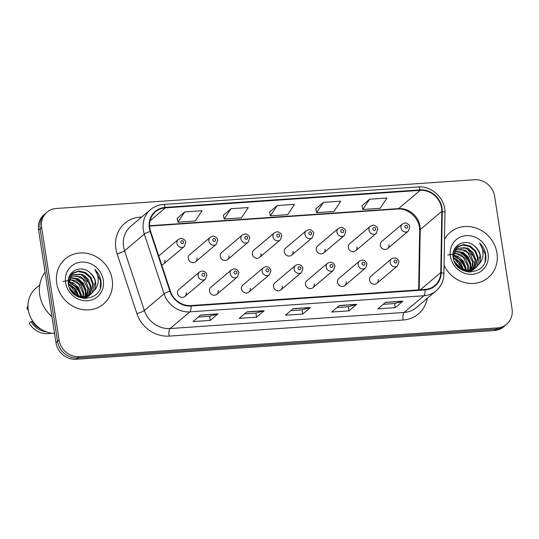<?xml version="1.0" encoding="UTF-8"?>
<svg xmlns="http://www.w3.org/2000/svg" width="539" height="539" viewBox="0 0 539 539"><rect width="100%" height="100%" fill="white"/><g stroke="black" fill="none" stroke-linecap="round" stroke-linejoin="round"><path stroke-width="0.81" d="M216.833 294.321L237.463 276.884A4.622 4.211 -130.2 0 1 233.05 277.417A4.622 4.211 -130.2 0 1 230.146 273.65A4.622 4.211 -130.2 0 1 231.5 269.823L210.864 287.267A4.622 4.211 49.8 0 0 209.516 291.094A4.622 4.211 49.8 0 0 212.413 294.86A4.622 4.211 49.8 0 0 216.833 294.321A4.622 4.211 49.8 0 0 218.18 290.501M248.836 292.125L269.473 274.681A4.622 4.211 -130.2 0 1 265.053 275.213A4.622 4.211 -130.2 0 1 262.156 271.454A4.622 4.211 -130.2 0 1 263.504 267.627L242.873 285.07A4.622 4.211 49.8 0 0 241.526 288.891A4.622 4.211 49.8 0 0 244.423 292.657A4.622 4.211 49.8 0 0 248.836 292.125A4.622 4.211 49.8 0 0 250.19 288.298M280.846 289.921L301.483 272.485A4.622 4.211 -130.2 0 1 297.063 273.017A4.622 4.211 -130.2 0 1 294.166 269.251A4.622 4.211 -130.2 0 1 295.513 265.424L274.883 282.867A4.622 4.211 49.8 0 0 273.529 286.694A4.622 4.211 49.8 0 0 276.433 290.454A4.622 4.211 49.8 0 0 280.846 289.921A4.622 4.211 49.8 0 0 282.2 286.094M312.856 287.725L333.486 270.282A4.622 4.211 -130.2 0 1 329.073 270.814A4.622 4.211 -130.2 0 1 326.169 267.054A4.622 4.211 -130.2 0 1 327.523 263.227L306.893 280.664A4.622 4.211 49.8 0 0 305.539 284.491A4.622 4.211 49.8 0 0 308.436 288.257A4.622 4.211 49.8 0 0 312.856 287.725A4.622 4.211 49.8 0 0 314.203 283.898M344.866 285.522L365.496 268.078A4.622 4.211 -130.2 0 1 361.083 268.617A4.622 4.211 -130.2 0 1 358.179 264.851A4.622 4.211 -130.2 0 1 359.533 261.024L338.896 278.468A4.622 4.211 49.8 0 0 337.549 282.295A4.622 4.211 49.8 0 0 340.446 286.054A4.622 4.211 49.8 0 0 344.866 285.522A4.622 4.211 49.8 0 0 346.213 281.695M376.869 283.325L397.506 265.882A4.622 4.211 -130.2 0 1 393.086 266.414A4.622 4.211 -130.2 0 1 390.189 262.648A4.622 4.211 -130.2 0 1 391.536 258.828L370.906 276.264A4.622 4.211 49.8 0 0 369.559 280.091A4.622 4.211 49.8 0 0 372.456 283.858A4.622 4.211 49.8 0 0 376.869 283.325A4.622 4.211 49.8 0 0 378.223 279.498M184.823 296.524L205.453 279.081A4.622 4.211 -130.2 0 1 201.04 279.613A4.622 4.211 -130.2 0 1 198.143 275.853A4.622 4.211 -130.2 0 1 199.491 272.027L178.86 289.47A4.622 4.211 49.8 0 0 177.506 293.297A4.622 4.211 49.8 0 0 180.403 297.056A4.622 4.211 49.8 0 0 184.823 296.524A4.622 4.211 49.8 0 0 186.171 292.697M195.617 261.759L216.247 244.315A4.622 4.211 -130.2 0 1 211.834 244.854A4.622 4.211 -130.2 0 1 208.93 241.088A4.622 4.211 -130.2 0 1 210.284 237.261L189.647 254.704A4.622 4.211 49.8 0 0 188.3 258.531A4.622 4.211 49.8 0 0 191.197 262.291A4.622 4.211 49.8 0 0 195.617 261.759A4.622 4.211 49.8 0 0 196.964 257.932M227.626 259.562L248.257 242.119A4.622 4.211 -130.2 0 1 243.837 242.651A4.622 4.211 -130.2 0 1 240.94 238.885A4.622 4.211 -130.2 0 1 242.294 235.065L221.657 252.501A4.622 4.211 49.8 0 0 220.31 256.328A4.622 4.211 49.8 0 0 223.207 260.094A4.622 4.211 49.8 0 0 227.626 259.562A4.622 4.211 49.8 0 0 228.974 255.735M259.63 257.359L280.267 239.916A4.622 4.211 -130.2 0 1 275.847 240.448A4.622 4.211 -130.2 0 1 272.95 236.688A4.622 4.211 -130.2 0 1 274.297 232.861L253.667 250.305A4.622 4.211 49.8 0 0 252.313 254.132A4.622 4.211 49.8 0 0 255.216 257.891A4.622 4.211 49.8 0 0 259.63 257.359A4.622 4.211 49.8 0 0 260.984 253.532M291.639 255.156L312.27 237.719A4.622 4.211 -130.2 0 1 307.857 238.251A4.622 4.211 -130.2 0 1 304.959 234.485A4.622 4.211 -130.2 0 1 306.307 230.658L285.677 248.102A4.622 4.211 49.8 0 0 284.322 251.929A4.622 4.211 49.8 0 0 287.226 255.695A4.622 4.211 49.8 0 0 291.639 255.156A4.622 4.211 49.8 0 0 292.987 251.336M323.649 252.959L344.28 235.516A4.622 4.211 -130.2 0 1 339.866 236.048A4.622 4.211 -130.2 0 1 336.963 232.289A4.622 4.211 -130.2 0 1 338.317 228.462L317.68 245.905A4.622 4.211 49.8 0 0 316.332 249.725A4.622 4.211 49.8 0 0 319.229 253.492A4.622 4.211 49.8 0 0 323.649 252.959A4.622 4.211 49.8 0 0 324.997 249.133M355.652 250.756L376.289 233.32A4.622 4.211 -130.2 0 1 371.87 233.852A4.622 4.211 -130.2 0 1 368.972 230.086A4.622 4.211 -130.2 0 1 370.327 226.259L349.69 243.702A4.622 4.211 49.8 0 0 348.342 247.529A4.622 4.211 49.8 0 0 351.239 251.295A4.622 4.211 49.8 0 0 355.652 250.756A4.622 4.211 49.8 0 0 357.007 246.936M387.662 248.56L408.299 231.116A4.622 4.211 -130.2 0 1 403.879 231.649A4.622 4.211 -130.2 0 1 400.982 227.889A4.622 4.211 -130.2 0 1 402.33 224.062L381.7 241.506A4.622 4.211 49.8 0 0 380.345 245.326A4.622 4.211 49.8 0 0 383.249 249.092A4.622 4.211 49.8 0 0 387.662 248.56A4.622 4.211 49.8 0 0 389.017 244.733M161.66 264.838A4.622 4.211 49.8 0 0 163.607 263.962A4.622 4.211 49.8 0 0 164.961 260.135M56.723 283.325A29.564 26.97 49.8 0 0 75.278 307.412A29.564 26.97 49.8 0 0 103.542 304.003A29.564 26.97 49.8 0 0 112.186 279.512A29.564 26.97 49.8 0 0 93.631 255.425A29.564 26.97 49.8 0 0 65.367 258.841A29.564 26.97 49.8 0 0 56.723 283.325A29.564 26.97 49.8 0 0 75.278 307.412A29.564 26.97 49.8 0 0 103.542 304.003A29.564 26.97 49.8 0 0 112.186 279.512A29.564 26.97 49.8 0 0 93.631 255.425A29.564 26.97 49.8 0 0 65.367 258.841A29.564 26.97 49.8 0 0 56.723 283.325M444.062 265.228A29.564 26.97 49.8 0 0 488.334 277.551A29.564 26.97 49.8 0 0 496.978 253.067A29.564 26.97 49.8 0 0 478.423 228.981A29.564 26.97 49.8 0 0 450.159 232.39A29.564 26.97 49.8 0 0 444.507 239.269A29.564 26.97 49.8 0 1 450.159 232.39A29.564 26.97 49.8 0 1 478.423 228.981A29.564 26.97 49.8 0 1 496.978 253.067A29.564 26.97 49.8 0 1 488.334 277.551A29.564 26.97 49.8 0 1 444.062 265.228M149.808 228.112A19.714 17.976 -130.2 0 1 155.576 211.787A19.714 17.976 -130.2 0 1 165.365 207.872L420.157 190.361A19.714 17.976 -130.2 0 1 441.812 211.369L440.781 272.532A19.714 17.976 -130.2 0 1 434.784 285.549A19.714 17.976 -130.2 0 1 424.995 289.456L190.988 305.546A19.714 17.976 -130.2 0 1 170.351 291.121L150.603 231.386A19.714 17.976 -130.2 0 1 149.808 228.112M149.35 228.145A20.206 18.427 49.8 0 0 150.159 231.5L169.906 291.235A20.206 18.427 49.8 0 0 191.055 306.017L425.069 289.935A20.206 18.427 49.8 0 0 441.246 272.586L442.276 211.416A20.206 18.427 49.8 0 0 420.083 189.883L165.291 207.4A20.206 18.427 49.8 0 0 149.35 228.145M47.055 212.157L43.969 214.765A18.481 16.857 49.8 0 0 38.565 230.065L55.995 342.676A18.481 16.857 49.8 0 0 76.08 359.264L494.384 330.515L495.927 329.208A18.481 16.857 49.8 0 0 505.104 325.543A18.481 16.857 49.8 0 1 495.927 329.208L77.623 357.963L495.927 329.208L497.47 327.901A18.481 16.857 49.8 0 0 506.647 324.235A18.481 16.857 49.8 0 0 512.05 308.935L494.62 196.324A18.481 16.857 49.8 0 0 474.529 179.736L56.231 208.485A18.481 16.857 49.8 0 0 47.055 212.157A18.481 16.857 49.8 0 0 41.651 227.458L59.081 340.069A18.481 16.857 49.8 0 0 79.166 356.656L497.47 327.901M55.995 342.676L57.538 341.376A18.481 16.857 49.8 0 0 77.623 357.963A18.481 16.857 49.8 0 1 57.538 341.376L40.108 228.765L57.538 341.376L59.081 340.069M45.512 213.457A18.481 16.857 49.8 0 0 40.108 228.765A18.481 16.857 49.8 0 1 45.512 213.457M369.613 199.208L362.828 209.482L380.163 208.297L386.948 198.022L369.613 199.208L361.992 205.723M323.393 202.388L316.609 212.662L333.937 211.47L340.722 201.195L323.393 202.388L315.766 208.903M184.729 211.921L177.944 222.196L195.28 221.003L202.064 210.729L184.729 211.921L177.102 218.436M230.948 208.741L224.163 219.016L241.499 217.823L248.284 207.549L230.948 208.741L223.328 215.256M277.174 205.568L270.383 215.843L287.718 214.65L294.503 204.375L277.174 205.568L269.547 212.076M402.909 301.146L395.195 307.668L377.866 308.854L385.58 302.339L402.909 301.146A4.925 1.678 -93.9 0 1 402.633 301.301L385.405 302.48M264.245 310.68L256.537 317.195L239.201 318.387L246.916 311.865L264.245 310.68A4.925 1.678 -93.9 0 1 263.969 310.828L246.741 312.014M218.025 313.853L210.311 320.375L192.982 321.567L200.69 315.046L218.025 313.853A4.925 1.678 -93.9 0 1 217.749 314.008L200.521 315.194M356.69 304.319L348.976 310.841L331.647 312.034L339.354 305.512L356.69 304.319A4.925 1.678 -93.9 0 1 356.414 304.474L339.179 305.66M310.471 307.499L302.756 314.021L285.421 315.214L293.135 308.692L310.471 307.499A4.925 1.678 -93.9 0 1 310.188 307.654L292.96 308.84M302.756 314.021L302.116 309.905M290.777 310.68L302.163 309.898L310.188 307.654M348.976 310.841L348.342 306.725M337.003 307.506L348.383 306.725L356.414 304.474M210.311 320.375L209.678 316.258M198.339 317.04L209.718 316.252L217.749 314.008M256.537 317.195L255.897 313.078M244.558 313.86L255.937 313.078L263.969 310.828M395.195 307.668L394.561 303.551M383.222 304.326L394.602 303.545L402.633 301.301M270.383 215.843L269.534 212.022M224.163 219.016L223.314 215.196M177.944 222.196L177.095 218.376M316.609 212.662L315.753 208.842M362.828 209.482L361.979 205.669M494.384 330.515A18.481 16.857 49.8 0 0 503.561 326.843L506.647 324.235M45.074 272.134A33.263 30.339 49.8 0 0 39.758 294.974A33.263 30.339 49.8 0 0 51.96 316.615M39.765 284.922L35.931 288.163A26.182 23.878 49.8 0 0 28.277 309.844A26.182 23.878 49.8 0 0 54.56 333.392M78.768 296.827L78.795 297.178M68.325 281.365L73.25 282.84L78.586 287.59L81.167 294.341L81.268 296.679M81.234 297.258L81.153 298M68.662 279.283L75.696 280.772L81.032 285.522L83.619 292.273L83.457 296.787M83.35 297.279L83.026 298.39M62.969 281.479L71.357 279.984L78.526 283.804L83.006 292.792L82.939 296.794M69.261 277.511L78.148 278.703L83.484 283.453L86.065 290.204L85.384 296.585M85.223 297.009L84.67 298.222M69.093 277.929L77.023 278.973L82.292 283.191L85.452 290.716L84.926 296.659M70.07 275.988L80.594 276.635L85.93 281.378L88.517 288.129L87.116 296.154M69.854 276.345L76.875 275.981L82.952 279.229L87.904 288.648L86.705 296.275M71.06 274.668L83.046 274.56L88.383 279.31L90.963 286.061L88.692 295.527M70.791 274.984L80.122 274.135L86.698 278.468L90.35 286.58L88.315 295.695M68.386 283.898L72.206 273.542L72.839 273.044L78.889 270.976L85.492 272.491L90.828 277.241L93.415 283.992L90.114 294.732M89.845 295.022L88.268 296.389L83.754 298.478M71.889 273.819L77.96 271.521L84.69 272.923L90.168 277.7L92.802 284.511L89.777 294.948M88.955 295.85L84.603 298.552M76.7 296.113L83.377 297.272L90.801 294.287L93.948 290.844C95.497 288.237 96.05 285.34 95.585 282.153C94.884 278.117 92.863 274.843 89.514 272.336C93.173 275.752 95.08 279.121 95.248 282.436L92.088 293.027M91.408 293.775L84.266 296.733L77.252 295.561L69.686 288.298M69.376 287.57L75.177 294.449M70.05 289.005L73.85 293.492M68.392 283.932L70.798 284.915L76.039 289.524L78.674 296.106M68.507 284.693L74.348 288.668L77.771 295.123M68.291 281.951L77.501 287.482L80.554 294.86M89.514 272.336C80.345 264.103 66.223 272.114 68.345 283.588C70.346 304.137 103.373 302.224 101.009 281.769L100.887 280.758C100.153 276.372 98.132 272.606 94.817 269.473C97.276 273.105 98.401 277.107 98.186 281.473C97.95 285.138 96.535 288.264 93.948 290.844M65.617 282.719A20.084 18.319 49.8 0 0 87.446 300.749A20.084 18.319 49.8 0 0 103.293 280.125A20.084 18.319 49.8 0 0 81.463 262.095A20.084 18.319 49.8 0 0 65.617 282.719M32.805 321.224L32.434 321.534A18.481 16.857 49.8 0 0 40.823 329.066M32.434 321.534L31.174 321.621L29.241 323.252A19.714 17.976 49.8 0 0 51.306 333.109M31.174 321.621A19.714 17.976 49.8 0 0 46.63 331.93M27.967 305.505A19.714 17.976 49.8 0 0 26.95 308.436L28.021 307.533M28.365 310.383L26.95 308.436M94.817 269.473L100.598 281.001L100.227 287.752M74.436 278.05L81.813 283.777L85.519 291.377M85.991 294.227L86.051 296.443M86.038 296.807L85.977 297.595M85.93 298.02L85.876 298.417M69.551 282.2L76.915 287.92L80.621 295.52M81.888 274.823L89.932 284.464M76.969 278.946L85.034 288.608M86.152 292.771L86.355 296.376M86.233 297.811L86.119 298.566M72.091 283.096L80.129 292.738M81.308 297.265L81.396 298.06M69.578 285.131L77.71 294.88M463.553 270.383L463.587 270.733M453.117 254.92L458.042 256.396L463.378 261.139L465.959 267.89L466.06 270.234M466.026 270.807L465.945 271.548M453.454 252.831L460.488 254.32L465.824 259.07L468.411 265.821L468.25 270.335M468.135 270.827L467.818 271.939M447.761 255.028L456.149 253.532L463.318 257.352L467.798 266.34L467.731 270.342M454.054 251.059L462.94 252.252L468.276 257.002L470.857 263.753L470.176 270.133M470.015 270.565L469.462 271.771M453.885 251.477L461.815 252.522L467.084 256.746L470.244 264.272L469.718 270.207M454.862 249.537L465.386 250.184L470.722 254.934L473.303 261.684L471.908 269.702M454.64 249.901L461.667 249.53L467.744 252.778L472.696 262.197L471.497 269.823M455.846 248.223L467.839 248.115L473.175 252.858L475.755 259.609L473.478 269.076M455.583 248.533L464.908 247.684L471.49 252.016L475.142 260.128L473.107 269.244M453.178 257.447L456.991 247.091L457.631 246.592L463.681 244.524L470.284 246.04L475.62 250.79L478.201 257.541L474.906 268.281M474.63 268.577L473.06 269.938L468.539 272.033M456.681 247.367L462.745 245.07L469.482 246.478L474.96 251.248L477.594 258.06L474.563 268.496M473.747 269.399L469.395 272.101M461.492 269.662L468.169 270.827L475.593 267.836L478.733 264.4C480.289 261.786 480.835 258.888 480.377 255.702C479.676 251.666 477.655 248.391 474.307 245.892C477.958 249.301 479.872 252.67 480.04 255.991L476.88 266.576M476.193 267.331L469.051 270.282L462.044 269.109L454.478 261.846M454.168 261.119L459.969 267.998M454.842 262.554L458.635 267.041M453.178 257.48L455.59 258.464L460.832 263.072L463.466 269.655M453.292 258.242L459.14 262.217L462.563 268.671M453.083 255.506L462.294 261.038L465.346 268.409M474.307 245.892C465.137 237.659 451.015 245.663 453.131 257.137C455.138 277.693 488.166 275.773 485.801 255.318L485.673 254.307C484.945 249.921 482.924 246.155 479.609 243.028C482.068 246.66 483.193 250.655 482.978 255.021C482.742 258.686 481.327 261.813 478.733 264.4M450.409 256.268A20.084 18.319 49.8 0 0 472.238 274.297A20.084 18.319 49.8 0 0 488.085 253.674A20.084 18.319 49.8 0 0 466.255 235.644A20.084 18.319 49.8 0 0 450.409 256.268M479.609 243.028L485.39 254.549L485.019 261.3M459.228 251.598L466.606 257.332L470.311 264.925M470.783 267.775L470.843 269.999M470.83 270.356L470.769 271.144M470.722 271.568L470.668 271.966M454.343 255.749L461.707 261.469L465.413 269.069M466.68 248.371L474.718 258.013M461.761 252.495L469.826 262.156M470.945 266.32L471.147 269.924M471.025 271.36L470.971 271.737M470.971 271.744L470.911 272.114M456.883 256.652L464.921 266.286M466.1 270.814L466.188 271.609M454.37 258.68L462.502 268.429M441.812 211.369L420.211 229.621A19.714 17.976 49.8 0 0 419.982 226.313A19.714 17.976 49.8 0 0 398.557 208.613L149.586 225.733M419.194 289.854L420.211 229.621A11.09 3.146 -179 0 0 419.659 230.584L419.43 227.29C418.244 216.9 406.918 207.865 397.667 209.011A11.09 3.78 -93.9 0 0 398.557 208.613L420.157 190.361M165.365 207.872L150.085 220.788M427.312 298.316A30.797 28.089 -130.2 0 1 403.125 320.011L169.111 336.1A6.158 2.095 -93.9 0 1 170.122 328.541L189.869 311.852A24.639 22.476 -130.2 0 1 164.078 293.822L144.324 234.088A24.639 22.476 -130.2 0 1 143.34 229.991A24.639 22.476 -130.2 0 1 150.543 209.59L130.795 226.279A24.639 22.476 49.8 0 0 123.593 246.687A24.639 22.476 49.8 0 0 124.576 250.776L144.331 310.518A24.639 22.476 49.8 0 0 170.122 328.541L404.135 312.458A24.639 22.476 49.8 0 0 416.371 307.567L436.118 290.871A24.639 22.476 -130.2 0 1 423.876 295.763L189.869 311.852A6.158 2.095 -93.9 0 0 191.055 306.017M150.159 231.5A6.158 1.017 -18.3 0 0 144.324 234.088L124.576 250.776A6.158 1.017 161.7 0 1 117.118 253.829A30.797 28.089 -130.2 0 1 140.187 217.096L141.797 216.981M425.069 289.935A6.158 2.095 86.1 0 1 423.876 295.763L404.135 312.458A6.158 2.095 -93.9 0 0 403.125 320.011M441.246 272.586A6.158 1.745 1 0 1 443.914 274.075L444.951 212.912C445.618 198.83 431.907 185.578 418.069 186.966L163.27 204.476A6.158 2.095 86.1 0 1 165.291 207.4M169.111 336.1A30.797 28.089 -130.2 0 1 136.872 313.57A6.158 1.017 161.7 0 0 144.331 310.518L164.078 293.822A6.158 1.017 -18.3 0 1 169.906 291.235M442.276 211.416A6.158 1.745 1 0 1 444.951 212.912M420.083 189.883A6.158 2.095 -93.9 0 0 418.069 186.966M136.872 313.57L117.118 253.829M41.651 227.458L38.565 230.065M79.166 356.656L76.08 359.264M140.187 217.096A6.158 2.095 -93.9 0 0 140.389 218.167M440.781 272.532L420.38 289.773M163.607 263.962L184.237 246.518A4.622 4.211 -130.2 0 1 179.824 247.051A4.622 4.211 -130.2 0 1 176.927 243.291A4.622 4.211 -130.2 0 1 178.274 239.464L158.735 255.985M180.781 242.274A1.543 1.401 49.8 0 0 183.664 242.078A1.543 1.401 49.8 0 0 181.993 240.69A1.543 1.401 49.8 0 0 180.781 242.274M204.881 274.641A1.543 1.401 49.8 0 0 201.99 274.836A1.543 1.401 49.8 0 0 203.668 276.224A1.543 1.401 49.8 0 0 204.881 274.641M212.784 240.077A1.543 1.401 49.8 0 0 214.461 241.459A1.543 1.401 49.8 0 0 214.003 238.494A1.543 1.401 49.8 0 0 212.784 240.077M244.794 237.874A1.543 1.401 49.8 0 0 247.684 237.679A1.543 1.401 49.8 0 0 246.006 236.291A1.543 1.401 49.8 0 0 244.794 237.874M276.803 235.671A1.543 1.401 49.8 0 0 278.474 237.059A1.543 1.401 49.8 0 0 279.694 235.476A1.543 1.401 49.8 0 0 276.803 235.671M308.807 233.475A1.543 1.401 49.8 0 0 310.484 234.856A1.543 1.401 49.8 0 0 310.026 231.891A1.543 1.401 49.8 0 0 308.807 233.475M236.891 272.438A1.543 1.401 49.8 0 0 235.213 271.056A1.543 1.401 49.8 0 0 234 272.64A1.543 1.401 49.8 0 0 235.678 274.021A1.543 1.401 49.8 0 0 236.891 272.438M268.9 270.241A1.543 1.401 49.8 0 0 266.01 270.437A1.543 1.401 49.8 0 0 268.9 270.241M300.903 268.038A1.543 1.401 49.8 0 0 298.02 268.24A1.543 1.401 49.8 0 0 300.903 268.038M340.816 231.271A1.543 1.401 49.8 0 0 343.707 231.076A1.543 1.401 49.8 0 0 340.816 231.271M372.826 229.075A1.543 1.401 49.8 0 0 375.717 228.873A1.543 1.401 49.8 0 0 374.039 227.492A1.543 1.401 49.8 0 0 372.826 229.075M404.836 226.872A1.543 1.401 49.8 0 0 407.72 226.676A1.543 1.401 49.8 0 0 404.836 226.872M332.913 265.842A1.543 1.401 49.8 0 0 331.242 264.454A1.543 1.401 49.8 0 0 330.023 266.037A1.543 1.401 49.8 0 0 332.913 265.842M364.923 263.638A1.543 1.401 49.8 0 0 363.246 262.257A1.543 1.401 49.8 0 0 362.033 263.841A1.543 1.401 49.8 0 0 363.71 265.222A1.543 1.401 49.8 0 0 364.923 263.638M396.933 261.442A1.543 1.401 49.8 0 0 395.255 260.054A1.543 1.401 49.8 0 0 395.714 263.019A1.543 1.401 49.8 0 0 396.933 261.442M436.118 290.871C441.091 286.512 443.691 280.913 443.914 274.075M163.27 204.476C158.439 204.847 154.194 206.545 150.543 209.59M418.655 289.894L419.659 230.584M397.667 209.011L149.599 226.063M184.237 246.518L185.746 242.422C185.955 239.754 180.949 237.726 180.767 238.44L178.274 239.464M199.491 272.027C203.088 270.228 205.581 271.218 206.963 274.984L205.453 279.081M216.247 244.315L217.756 240.219C217.965 237.558 212.959 235.523 212.777 236.237L210.284 237.261M248.257 242.119L249.759 238.022C249.968 235.354 244.969 233.326 244.787 234.041L242.294 235.065M280.267 239.916L281.769 235.819C281.978 233.158 276.972 231.123 276.79 231.837L274.297 232.861M312.27 237.719L313.779 233.616C313.988 230.955 308.982 228.927 308.8 229.641L306.307 230.658M231.5 269.823C235.098 268.031 237.584 269.015 238.972 272.781L237.463 276.884M263.504 267.627C267.101 265.828 269.594 266.818 270.976 270.585L269.473 274.681M295.513 265.424C299.111 263.632 301.604 264.615 302.985 268.382L301.483 272.485M344.28 235.516L345.789 231.42C345.998 228.758 340.992 226.724 340.81 227.438L338.317 228.462M376.289 233.32L377.792 229.216C378.001 226.555 373.001 224.527 372.813 225.241L370.327 226.259M408.299 231.116L409.802 227.02C410.011 224.352 405.005 222.324 404.823 223.038L402.33 224.062M327.523 263.227C331.121 261.428 333.614 262.412 334.995 266.185L333.486 270.282M359.533 261.024C363.131 259.232 365.617 260.216 367.005 263.982L365.496 268.078M391.536 258.828C395.134 257.029 397.627 258.013 399.008 261.786L397.506 265.882"/></g></svg>
